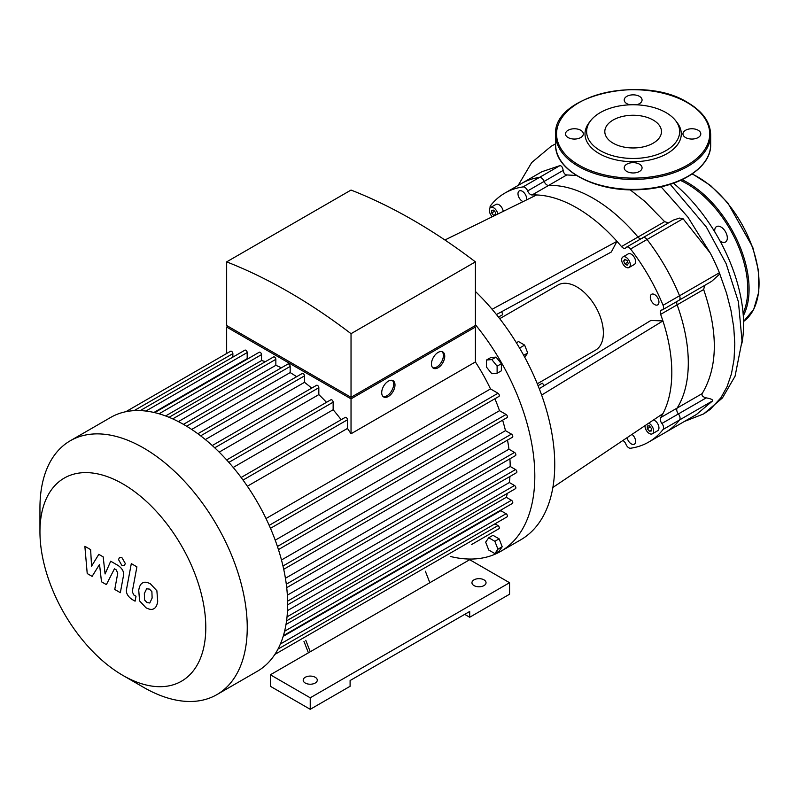 <?xml version="1.0" encoding="UTF-8"?>
<svg xmlns="http://www.w3.org/2000/svg" width="799" height="799" viewBox="0 0 799 799"><rect width="100%" height="100%" fill="white"/><g stroke="black" fill="none" stroke-linecap="round" stroke-linejoin="round"><path stroke-width="1.2" d="M303.95 641.327L308.414 652.823M425.368 571.225L429.832 582.721L270.372 674.785L310.232 697.797L509.562 582.721L469.692 559.699L429.832 582.721M305.777 640.269L310.232 651.764M310.232 697.797L310.232 709.312L270.372 686.291L270.372 674.785M310.232 709.312L350.102 686.291L350.102 680.538L469.692 611.485L469.692 617.247L464.708 614.371M469.692 617.247L509.562 594.226L509.562 582.721M305.248 683.035A7.051 4.065 0 0 0 312.928 683.914A7.051 4.065 0 0 0 317.283 680.149A7.051 4.065 0 0 0 310.232 676.084A7.051 4.065 0 0 0 303.191 680.149A7.051 4.065 0 0 0 305.248 683.035M474.017 585.597A7.051 4.065 0 0 0 481.697 586.476A7.051 4.065 0 0 0 486.042 582.721A7.051 4.065 0 0 0 479.001 578.656A7.051 4.065 0 0 0 471.949 582.721A7.051 4.065 0 0 0 474.017 585.597M651.305 428.324L651.305 430.981L649.317 431.16L647.32 428.683L647.32 426.027L649.317 425.847L651.305 428.324M647.32 428.683L650.236 426.996M649.317 431.16L651.305 430.012M495.22 215.301L493.652 215.44L491.665 212.963L491.665 210.307L493.652 210.127L495.65 212.604L495.65 215.091M491.665 212.963L494.581 211.276M493.652 215.44L495.65 214.292M624.828 259.276L627.135 260.604L628.284 263.57L627.135 265.208L624.828 263.87L623.679 260.903L624.828 259.276M623.679 260.903L625.677 259.755M624.828 263.87L627.744 262.192M499.715 318.681L558.012 285.023A37.583 21.703 60 0 1 595.595 306.726A37.583 21.703 60 0 1 595.595 350.122L537.298 383.78M544.419 385.527A115.575 66.726 -120 0 1 542.261 383.16L538.087 385.707M501.762 311.64A115.575 66.726 -120 0 0 502.731 314.696L498.436 317.043M490.057 207.95A4.694 2.717 60 0 1 490.526 205.673A143.76 83.006 60 0 1 504.918 193.068A143.76 83.006 60 0 1 523.025 186.916A4.694 2.717 60 0 1 527.66 190.931A4.694 2.717 -120 0 0 532.104 194.956A134.372 77.573 60 0 1 536.648 194.956A134.372 77.573 60 0 1 616.958 241.328L492.104 309.283M536.648 194.956L444.913 240M532.104 194.956L548.583 185.448A4.694 2.717 60 0 1 544.139 181.413A4.694 2.717 -120 0 0 548.583 185.448A134.372 77.573 60 0 1 637.982 237.053L621.502 246.571A134.372 77.573 60 0 0 616.958 241.328L611.335 251.995L496.449 314.536M539.255 388.684L650.865 320.459L662.91 320.928A134.372 77.573 60 0 1 662.91 413.652A134.372 77.573 60 0 1 660.643 417.597A4.694 2.717 -120 0 0 661.912 423.45A4.694 2.717 60 0 1 663.07 429.472A143.76 83.006 60 0 1 648.678 442.077A143.76 83.006 60 0 1 630.571 448.239A4.694 2.717 60 0 1 625.937 444.224A4.694 2.717 -120 0 0 622.84 440.529M621.502 246.571A4.694 2.717 -120 0 0 625.407 248.159A4.694 2.717 -120 0 0 625.937 247.67A4.694 2.717 60 0 1 626.466 247.181A4.694 2.717 60 0 1 630.571 249.008A143.76 83.006 60 0 1 663.07 305.288A4.694 2.717 60 0 1 662.601 309.762A4.694 2.717 60 0 1 661.912 309.972A4.694 2.717 -120 0 0 661.222 310.182A4.694 2.717 -120 0 0 660.643 314.367A134.372 77.573 60 0 1 662.91 320.928L541.632 395.066M631.999 434.386A6.112 3.526 60 0 1 635.405 439.75A6.112 3.526 60 0 1 634.346 444.194A6.112 3.526 60 0 1 630.131 443.036A6.112 3.526 60 0 1 627.105 437.672M523.115 201.608A6.112 3.526 60 0 1 518.491 196.374A6.112 3.526 60 0 1 519.25 190.951A6.112 3.526 60 0 1 523.954 192.589A6.112 3.526 60 0 1 526.621 198.731A6.112 3.526 60 0 1 526.471 199.96M653.492 419.974A6.112 3.526 60 0 1 658.366 425.088A6.112 3.526 60 0 1 657.687 430.721L652.364 433.797A6.112 3.526 60 0 1 647.659 432.159A6.112 3.526 60 0 1 644.993 426.017A6.112 3.526 60 0 1 645.003 425.667M492.304 216.739A6.112 3.526 60 0 1 490.606 207.49L495.919 204.424A6.112 3.526 60 0 1 500.294 205.733A6.112 3.526 60 0 1 503.23 211.365M654.631 304.569A6.112 3.526 60 0 1 650.636 299.186A6.112 3.526 60 0 1 651.575 294.292A6.112 3.526 60 0 1 657.687 297.817A6.112 3.526 60 0 1 657.687 304.868A6.112 3.526 60 0 1 654.631 304.569M622.93 256.948L628.244 253.882A6.112 3.526 60 0 1 634.346 257.408A6.112 3.526 60 0 1 634.346 264.459L629.033 267.525A6.112 3.526 60 0 1 625.977 267.226A6.112 3.526 60 0 1 621.992 261.842A6.112 3.526 60 0 1 622.93 256.948A6.112 3.526 60 0 1 629.033 260.474A6.112 3.526 60 0 1 629.033 267.525M662.91 413.652L552.878 487.45M485.662 542.131L488.738 537.757L494.871 541.303L497.937 549.213L494.871 553.577L488.738 550.032L485.662 542.131M494.871 541.303L499.125 538.846L492.983 535.31L488.738 537.757M499.125 538.846L502.191 546.756L499.125 551.12L494.871 553.577M502.191 546.756L497.937 549.213M524.733 357.233L527.71 353.008L524.633 345.098L518.501 341.553L516.384 342.771M523.695 355.315L527.71 353.008M519.56 348.034L524.633 345.098M491.804 373.732L486.491 367.121L486.491 360.029L491.804 359.56L497.118 366.172L497.118 373.263L491.804 373.732M486.491 360.029L490.736 357.582L496.059 357.103L501.373 363.715L501.373 370.806L497.118 373.263M501.373 363.715L497.118 366.172M496.059 357.103L491.804 359.56M475.405 324.684A164.434 94.941 60 0 1 534.811 476.074A164.434 94.941 60 0 1 500.753 551.35L520.688 539.844A164.434 94.941 -120 0 0 475.405 291.465M500.753 551.35A164.434 94.941 60 0 1 450.766 556.553M648.678 423.2A6.112 3.526 60 0 1 653.173 428.484A6.112 3.526 60 0 1 652.364 433.797M490.606 207.49A6.112 3.526 60 0 1 494.811 208.649A6.112 3.526 60 0 1 497.847 214.012M663.07 429.472L712.698 400.818L696.478 414.481L665.158 432.569A143.76 83.006 -120 0 0 679.549 419.964A4.694 2.717 -120 0 0 678.391 413.942A4.694 2.717 60 0 1 677.123 408.079A4.694 2.717 -120 0 0 678.391 413.942A4.694 2.717 60 0 1 679.549 419.964A143.76 83.006 60 0 1 665.158 432.569L648.678 442.077M576.508 175.51L566.791 174.931C564.943 174.721 563.724 173.223 563.145 170.437C562.726 167.4 561.647 165.793 559.909 165.623L539.505 177.398A143.76 83.006 -120 0 0 521.397 183.56A143.76 83.006 60 0 1 539.505 177.398A4.694 2.717 60 0 1 544.139 181.413A4.694 2.717 -120 0 0 539.505 177.398L523.025 186.916M640.878 238.861A4.694 2.717 60 0 1 637.982 237.053A4.694 2.717 -120 0 0 640.878 238.861M630.571 249.008L647.05 239.49A4.694 2.717 -120 0 0 642.945 237.663A4.694 2.717 60 0 1 647.05 239.49A143.76 83.006 60 0 1 679.549 295.78A143.76 83.006 -120 0 0 647.05 239.49L683.045 218.706L679.53 218.087L673.407 220.075M661.053 186.786L687.899 217.108L710.231 253.023A143.76 83.006 -120 0 1 719.41 272.759A4.694 2.717 -120 0 1 719.799 273.987L711.639 281.368L679.08 300.244A4.694 2.717 -120 0 0 679.549 295.78A4.694 2.717 60 0 1 679.08 300.244A4.694 2.717 60 0 1 678.391 300.464M660.643 314.367L677.123 304.848A4.694 2.717 60 0 1 677.013 301.443A4.694 2.717 -120 0 0 677.123 304.848A134.372 77.573 60 0 1 677.123 408.079L660.643 417.597M653.173 120.04A28.335 16.36 0 0 0 622.301 116.494A28.335 16.36 0 0 0 604.813 131.605A28.335 16.36 0 0 0 633.148 147.965A28.335 16.36 0 0 0 661.472 131.605A28.335 16.36 0 0 0 653.173 120.04M675.604 120.639L677.093 122.557A48.14 27.795 180 0 1 633.148 161.698A48.14 27.795 180 0 1 589.203 122.557L590.681 120.639A46.512 26.856 180 0 1 666.036 112.619A46.512 26.856 180 0 1 675.604 120.639A46.512 26.856 180 0 1 633.148 158.462A46.512 26.856 180 0 1 590.681 120.639M636.334 104.819A8.929 5.154 0 0 0 642.066 100.005A8.929 5.154 0 0 0 639.46 96.359A8.929 5.154 0 0 0 629.722 95.241A8.929 5.154 0 0 0 624.219 100.005A8.929 5.154 0 0 0 626.835 103.64A8.929 5.154 0 0 0 629.952 104.819M685.562 137.548A8.929 5.154 0 0 0 695.29 138.666A8.929 5.154 0 0 0 700.793 133.902A8.929 5.154 0 0 0 698.186 130.257A8.929 5.154 0 0 0 688.458 129.148A8.929 5.154 0 0 0 682.945 133.902A8.929 5.154 0 0 0 685.562 137.548M626.835 171.455A8.929 5.154 0 0 0 636.563 172.574A8.929 5.154 0 0 0 642.066 167.81A8.929 5.154 0 0 0 639.46 164.165A8.929 5.154 0 0 0 629.722 163.046A8.929 5.154 0 0 0 624.219 167.81A8.929 5.154 0 0 0 626.835 171.455M568.099 137.548A8.929 5.154 0 0 0 577.837 138.666A8.929 5.154 0 0 0 583.34 133.902A8.929 5.154 0 0 0 580.723 130.257A8.929 5.154 0 0 0 570.995 129.148A8.929 5.154 0 0 0 565.492 133.902A8.929 5.154 0 0 0 568.099 137.548M719.979 240.898A8.929 5.154 -120 0 0 725.482 242.037A8.929 5.154 -120 0 0 727.33 237.952A8.929 5.154 -120 0 0 723.435 228.973A8.929 5.154 -120 0 0 716.563 226.576A8.929 5.154 -120 0 0 714.795 231.91M92.115 576.369L99.535 564.404L101.493 581.792L106.377 584.608L114.427 568.828L116.175 569.827L117.763 573.083L114.756 589.462L120.339 592.688L123.426 575.919C124.254 572.084 122.477 568.608 118.102 565.472L110.691 561.208L105.088 573.972L103.181 556.873L98.806 554.346L91.555 566.161L90.637 549.622L84.864 546.296L87.221 573.552L92.115 576.369M146.686 588.643L144.339 593.557L144.569 599.999L146.956 602.516L149.773 603.005L152.13 598.051L151.89 591.65L149.453 589.103L146.407 588.773M142.971 582.731C140.744 583.669 139.336 586.196 138.746 590.321L139.585 600.898L145.977 607.769C149.303 609.477 151.81 609.857 153.478 608.918C155.715 607.989 157.123 605.442 157.713 601.277L156.874 590.751L150.432 583.849C147.126 582.151 144.639 581.782 142.971 582.731L142.372 583.03M153.478 608.918L154.087 608.618M131.306 563.615L126.602 588.883C125.753 592.698 127.52 596.184 131.895 599.34L135.081 601.178L136 596.244L133.852 595.005L132.264 591.749L136.899 566.851L131.306 563.615M121.917 565.482L124.314 565.722L125.313 563.525L121.917 557.642L119.52 557.402L118.532 559.6L121.917 565.482M432.778 367.76A9.398 5.423 120 0 0 436.763 367.001A9.398 5.423 120 0 0 442.706 359.32A9.398 5.423 120 0 0 442.087 351.65M438.092 367.76A9.398 5.423 -60 0 1 433.398 368.229A9.398 5.423 -60 0 1 433.398 357.383A9.398 5.423 -60 0 1 442.796 351.95A9.398 5.423 -60 0 1 444.234 359.48A9.398 5.423 -60 0 1 438.092 367.76M383.031 396.484A9.398 5.423 120 0 0 387.016 395.725A9.398 5.423 120 0 0 392.958 388.044A9.398 5.423 120 0 0 392.329 380.374M388.344 396.484A9.398 5.423 -60 0 1 383.65 396.953A9.398 5.423 -60 0 1 383.65 386.107A9.398 5.423 -60 0 1 393.038 380.674A9.398 5.423 -60 0 1 394.486 388.204A9.398 5.423 -60 0 1 388.344 396.484M229.313 327.041L351.031 397.313L472.748 327.041M351.031 333.682A552.329 318.891 -120 0 0 226.656 261.872L226.656 325.503L351.031 397.313L475.405 325.503L475.405 261.872L351.031 333.682L351.031 397.313M474.077 326.272L475.405 327.041L351.031 398.851L226.656 327.041L227.985 326.272M270.481 528.319L498.936 396.424A1.878 1.089 -120 0 0 499.215 394.916A1.878 1.089 -120 0 0 497.997 393.258L490.506 388.933A137.188 79.201 -120 0 0 475.405 361.957L475.405 327.041M278.452 549.592L507.015 417.637A1.878 1.089 -120 0 0 507.305 416.129A1.878 1.089 -120 0 0 506.077 414.471L499.515 410.686A137.188 79.201 -120 0 0 494.901 398.751M283.715 569.297L512.389 437.273A1.878 1.089 -120 0 0 512.678 435.765A1.878 1.089 -120 0 0 511.45 434.107L505.477 430.661A137.188 79.201 -120 0 0 502.621 420.164M286.711 587.664L515.475 455.6A1.878 1.089 -120 0 0 515.764 454.092A1.878 1.089 -120 0 0 514.536 452.434L508.953 449.208A137.188 79.201 -120 0 0 507.505 440.089M287.64 604.833L516.484 472.718A1.878 1.089 -120 0 0 516.773 471.21A1.878 1.089 -120 0 0 515.545 469.552L510.211 466.486A137.188 79.201 -120 0 0 509.912 458.806M287.031 616.868L514.536 485.512L509.353 482.526A137.188 79.201 -120 0 0 509.932 476.494M514.536 485.512A1.878 1.089 60 0 1 515.764 487.17A1.878 1.089 60 0 1 515.475 488.678L286.561 620.843M284.594 631.25L511.45 500.274L506.296 497.298A137.188 79.201 -120 0 0 507.365 493.353M511.45 500.274A1.878 1.089 60 0 1 512.678 501.932A1.878 1.089 60 0 1 512.389 503.44L283.405 635.644M280.379 644.024L506.077 513.717L500.833 510.691A137.188 79.201 -120 0 0 501.273 509.852M506.077 513.717A1.878 1.089 60 0 1 507.305 515.375A1.878 1.089 60 0 1 507.015 516.883L277.962 649.128M494.961 523.834L497.997 525.592A1.878 1.089 60 0 1 499.215 527.24A1.878 1.089 60 0 1 498.936 528.748L471.46 544.608A1.878 1.089 -120 0 0 471.48 544.598M351.031 398.851L351.031 433.767A137.188 79.201 -120 0 0 347.465 428.434L347.465 419.785A1.878 1.089 -120 0 0 346.646 417.897A1.878 1.089 -120 0 0 345.198 417.398L241.128 477.482M475.405 361.957L351.031 433.767M226.656 353.508L226.656 327.041M226.656 261.872L351.031 190.062A552.329 318.891 60 0 1 475.405 261.872M232.869 357.123L232.869 353.627A1.878 1.089 -120 0 0 232.05 351.73A1.878 1.089 -120 0 0 230.601 351.23L125.843 411.715M248.139 358.651A137.188 79.201 -120 0 0 247.191 358.621L247.191 352.559A1.878 1.089 -120 0 0 246.372 350.671A1.878 1.089 -120 0 0 244.923 350.162L140.244 410.596M265.468 361.617A137.188 79.201 -120 0 0 261.523 360.579L261.523 354.626A1.878 1.089 -120 0 0 260.704 352.739A1.878 1.089 -120 0 0 259.256 352.229L154.646 412.624M281.358 367.83A137.188 79.201 -120 0 0 275.845 365.323L275.845 359.34A1.878 1.089 -120 0 0 275.026 357.443A1.878 1.089 -120 0 0 273.578 356.943L169.048 417.298M296.659 376.699A137.188 79.201 -120 0 0 290.167 372.594L290.167 366.441A1.878 1.089 -120 0 0 289.348 364.554A1.878 1.089 -120 0 0 287.9 364.044L183.44 424.359M311.67 388.134A137.188 79.201 -120 0 0 304.499 382.322L304.499 375.88A1.878 1.089 -120 0 0 303.67 373.982A1.878 1.089 -120 0 0 302.222 373.483L197.852 433.747M326.481 402.326A137.188 79.201 -120 0 0 318.821 394.606L318.821 387.715A1.878 1.089 -120 0 0 318.002 385.817A1.878 1.089 -120 0 0 316.554 385.318L212.264 445.532M341.173 419.725A137.188 79.201 -120 0 0 333.143 409.757L333.143 402.177A1.878 1.089 -120 0 0 332.324 400.289A1.878 1.089 -120 0 0 330.876 399.79L226.686 459.944M165.603 415.949L261.523 360.579M153.937 412.464L247.191 358.621M247.36 486.231L347.465 428.434M490.506 388.933L266.017 518.541M122.866 675.395L143.6 687.36A146.587 84.634 -120 0 0 216.889 694.621A146.587 84.634 -120 0 0 216.889 525.362A146.587 84.634 -120 0 0 70.312 440.738A146.587 84.634 -120 0 0 39.95 507.844L39.95 531.774A117.263 67.705 60 0 1 122.866 483.904A117.263 67.705 60 0 1 205.792 627.525A117.263 67.705 60 0 1 122.866 675.395A117.263 67.705 60 0 1 39.95 531.774M216.889 694.621L257.288 671.3A146.587 84.634 -120 0 0 269.872 660.963A146.587 84.634 -120 0 0 278.062 648.938A146.587 84.634 -120 0 0 283.495 635.315A146.587 84.634 -120 0 0 286.621 620.364A146.587 84.634 -120 0 0 287.65 604.204A146.587 84.634 -120 0 0 286.621 586.856A146.587 84.634 -120 0 0 283.495 568.299A146.587 84.634 -120 0 0 278.062 548.394A146.587 84.634 -120 0 0 269.872 526.911A146.587 84.634 -120 0 0 242.037 478.711A146.587 84.634 -120 0 0 227.525 460.873A146.587 84.634 -120 0 0 213.013 446.222A146.587 84.634 -120 0 0 198.512 434.227A146.587 84.634 -120 0 0 184 424.678A146.587 84.634 -120 0 0 169.488 417.478A146.587 84.634 -120 0 0 154.976 412.703A146.587 84.634 -120 0 0 140.464 410.606A146.587 84.634 -120 0 0 125.952 411.685A146.587 84.634 -120 0 0 110.701 417.418L70.312 440.738M178.367 421.602L275.845 365.323M191.69 429.443L290.167 372.594M205.343 439.56L304.499 382.322M219.206 452.114L318.821 394.606M233.218 467.445L333.143 409.757M499.515 410.686L275.216 540.184M505.477 430.661L281.478 559.989M508.953 449.208L285.423 578.266M510.211 466.486L287.36 595.145M509.353 482.526L287.49 610.616M506.296 497.298L286.002 624.488M500.833 510.691L283.186 636.344M559.909 165.623L541.852 171.745L504.918 193.068M673.497 183.221A126.272 72.899 60 0 1 741.921 343.24M668.473 222.921L664.638 221.663L644.963 201.468L630.081 189.763M710.231 253.023L683.045 218.706M712.698 400.818C712.988 399.69 710.83 398.701 706.216 397.872C702.89 396.993 701.532 395.585 702.131 393.637C717.842 367.35 718.351 332.644 703.659 289.528L704.688 285.453M703.659 289.528L677.123 304.848A134.372 77.573 60 0 1 677.123 408.079L702.131 393.637M642.416 238.152A4.694 2.717 60 0 1 642.945 237.663L626.466 247.181M566.791 174.931L548.583 185.448A134.372 77.573 60 0 1 637.982 237.053L664.638 221.663M661.912 423.45L706.216 397.872M563.145 170.437L527.66 190.931M719.41 272.759L663.07 305.288M687.29 102.642A76.584 44.215 0 0 0 559.17 122.467A76.584 44.215 0 0 0 652.963 176.609A76.584 44.215 0 0 0 687.29 102.642M710.661 134.671A77.523 44.754 180 0 1 633.148 179.425A77.523 44.754 180 0 1 555.625 134.671L555.625 144.649A77.523 44.754 0 0 0 633.148 189.403A77.523 44.754 0 0 0 710.661 144.649L710.661 134.671C710.291 122.107 702.661 111.411 687.759 102.592C643.385 74.187 552.329 95.68 555.625 134.671M692.114 173.992A86.911 50.177 60 0 1 752.468 247.56A86.911 50.177 60 0 1 743.559 321.478L753.707 309.393L758.8 291.905L758.461 270.571L752.758 247.251L727.729 202.786L710.621 185.568L692.353 173.832M682.066 179.705A86.911 50.177 60 0 1 737.926 241.867A86.911 50.177 60 0 1 743.3 315.795M680.478 180.434A85.972 49.638 60 0 1 743.1 313.318M159.051 413.792L261.523 354.626M145.877 411.056L247.191 352.559M134.102 410.646L232.869 353.627M243.036 480.079L347.465 419.785M287.61 601.148L515.545 469.552M286.302 584.199L514.536 452.434M282.986 566.012L511.45 434.107M277.423 546.486L506.077 414.471M269.183 525.362L497.997 393.258M228.874 462.381L333.143 402.177M214.731 447.8L318.821 387.715M200.639 435.835L304.499 375.88M186.616 426.227L290.167 366.441M172.724 418.876L275.845 359.34M274.846 654.421L497.997 525.592M719.799 273.987L726.531 293.133L730.995 310.501L733.762 327.46L734.8 343.74L734.041 359.45L731.445 373.862L727.04 386.716L720.908 397.772L710.231 409.398L703.649 413.922L722.446 397.942L735.07 376.199L742.031 341.013L738.426 301.852L726.121 263.64L706.296 226.966L670.211 184.319M679.08 300.244L662.601 309.762M555.625 144.649C554.466 170.686 596.743 192.679 640.349 189.603C678.9 187.985 711.42 167.57 710.661 144.649M518.142 185.438L531.715 162.527L551.3 146.157L555.625 143.84M684.433 421.443L703.659 413.922M673.477 220.035L642.945 237.663"/></g></svg>
